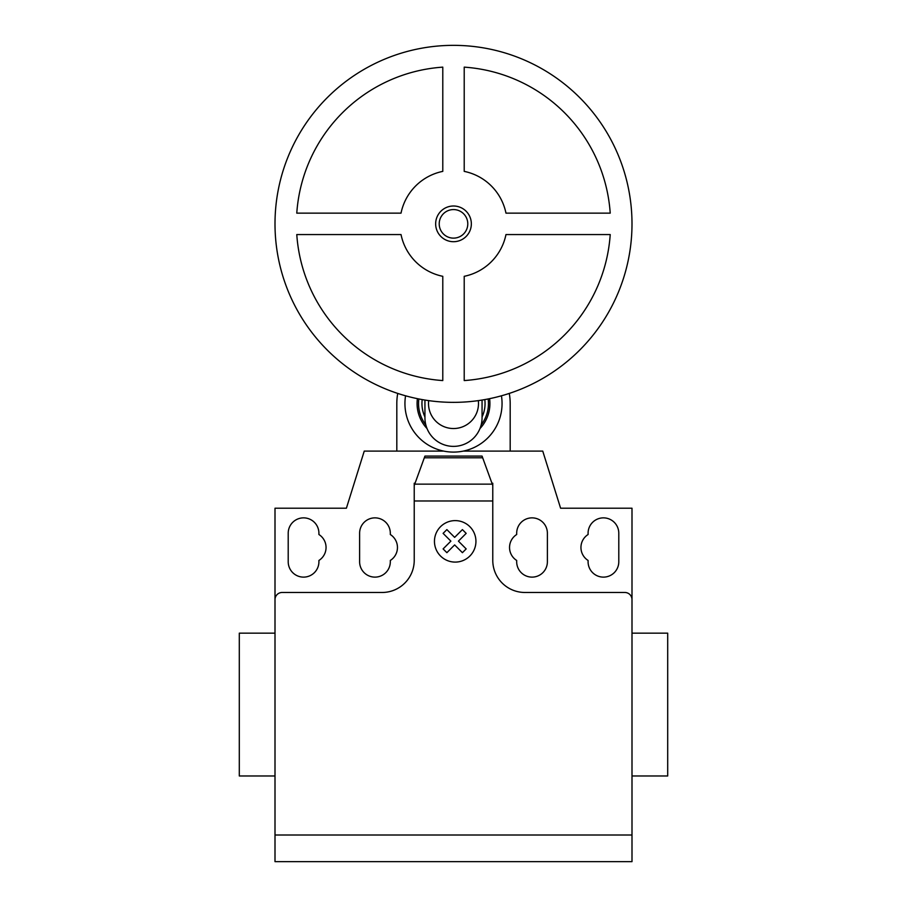 <?xml version="1.0" encoding="UTF-8"?>
<svg xmlns="http://www.w3.org/2000/svg" width="907" height="907" viewBox="0 0 907 907"><rect width="100%" height="100%" fill="white"/><g stroke="black" fill="none" stroke-linecap="round" stroke-linejoin="round"><path stroke-width="1.36" d="M471.345 223.848A17.845 17.845 0 0 1 453.5 241.704A17.845 17.845 0 0 1 435.655 223.848A17.845 17.845 0 0 1 453.5 206.002A17.845 17.845 0 0 1 471.345 223.848M467.785 223.848A14.285 14.285 0 0 1 453.5 238.133A14.285 14.285 0 0 1 439.215 223.848A14.285 14.285 0 0 1 453.5 209.574A14.285 14.285 0 0 1 467.785 223.848M631.998 223.848A178.498 178.498 0 0 1 453.5 402.357A178.498 178.498 0 0 1 275.002 223.848A178.498 178.498 0 0 1 453.5 45.35A178.498 178.498 0 0 1 631.998 223.848M464.214 276.318A53.547 53.547 0 0 0 505.97 234.562L610.218 234.562A157.081 157.081 0 0 1 464.214 380.566L464.214 276.318M442.786 380.566A157.081 157.081 0 0 1 296.782 234.562L401.03 234.562A53.547 53.547 0 0 0 442.786 276.318L442.786 380.566M401.03 213.145L296.782 213.145A157.081 157.081 0 0 1 442.786 67.141L442.786 171.378A53.547 53.547 0 0 0 401.03 213.145M505.97 213.145A53.547 53.547 0 0 0 464.214 171.378L464.214 67.141A157.081 157.081 0 0 1 610.218 213.145L505.97 213.145M428.682 400.622A24.988 24.988 0 0 0 453.5 428.535A24.988 24.988 0 0 0 478.318 400.622M424.941 400.055L424.941 417.821A28.559 28.559 0 0 0 453.5 446.38A28.559 28.559 0 0 0 482.059 417.821L482.059 400.055M422.197 399.59A31.552 31.552 0 0 0 424.941 416.948M482.059 416.948A31.552 31.552 0 0 0 484.803 399.59M418.853 398.955A34.954 34.954 0 0 0 425.825 424.884M481.175 424.884A34.954 34.954 0 0 0 488.147 398.955M417.413 398.661A36.416 36.416 0 0 0 427.027 428.546A36.416 36.416 0 0 1 417.084 403.536M479.973 428.546A36.416 36.416 0 0 0 489.587 398.661A36.416 36.416 0 0 1 479.973 428.546M405.565 395.792A48.547 48.547 0 0 0 453.5 452.094A48.547 48.547 0 0 0 501.435 395.792M443.727 451.096L396.812 451.096L396.812 403.536A56.688 56.688 0 0 1 397.731 393.411M509.269 393.411A56.688 56.688 0 0 1 510.188 403.536L510.188 451.096L463.273 451.096M631.998 786.675L631.998 775.973L667.699 775.973L667.699 633.165L631.998 633.165L631.998 586.761M275.002 775.973L239.301 775.973L239.301 633.165L275.002 633.165M288.211 533.214A15.351 15.351 0 0 1 303.562 517.863A15.351 15.351 0 0 1 318.913 533.214L318.913 534.518A15.351 15.351 0 0 1 318.913 560.458L318.913 561.773A15.351 15.351 0 0 1 303.562 577.124A15.351 15.351 0 0 1 288.211 561.773L288.211 533.214M618.789 533.214L618.789 561.773A15.351 15.351 0 0 1 603.438 577.124A15.351 15.351 0 0 1 588.087 561.773L588.087 560.458A15.351 15.351 0 0 1 588.087 534.518L588.087 533.214A15.351 15.351 0 0 1 603.438 517.863A15.351 15.351 0 0 1 618.789 533.214M631.998 835.007L275.002 835.007L275.002 861.65L631.998 861.65L631.998 508.215L560.605 508.215L542.749 451.096L510.188 451.096M631.998 599.606A7.143 7.143 0 0 0 624.866 592.475L524.904 592.475A32.13 32.13 0 0 1 492.773 560.345L492.773 500.981L414.227 500.981L414.227 485.517L424.941 456.096L482.059 456.096L492.773 485.517L492.773 500.981M482.671 457.786L424.329 457.786M424.941 456.096L482.059 456.096M492.773 485.517L492.773 483.227L491.934 483.227M396.812 451.096L364.251 451.096L346.395 508.215L275.002 508.215L275.002 599.606A7.143 7.143 0 0 1 282.134 592.475L382.096 592.475A32.13 32.13 0 0 0 414.227 560.345L414.227 500.981M415.066 483.227L414.227 483.227L414.227 485.517M390.316 560.458A15.351 15.351 0 0 0 390.316 534.518L390.316 533.214A15.351 15.351 0 0 0 374.965 517.863A15.351 15.351 0 0 0 359.614 533.214L359.614 561.773A15.351 15.351 0 0 0 374.965 577.124A15.351 15.351 0 0 0 390.316 561.773L390.316 560.458M516.684 534.518A15.351 15.351 0 0 0 516.684 560.458L516.684 561.773A15.351 15.351 0 0 0 532.035 577.124A15.351 15.351 0 0 0 547.386 561.773L547.386 533.214A15.351 15.351 0 0 0 532.035 517.863A15.351 15.351 0 0 0 516.684 533.214L516.684 534.518M275.002 599.606L275.002 835.007M466.175 548.916L462.411 552.68L454.645 544.914L446.879 552.68L443.104 548.916L450.881 541.139L443.104 533.373L446.879 529.609L454.645 537.375L462.411 529.609L466.175 533.373L458.42 541.139L466.175 548.916M475.937 541.354A20.736 20.736 0 0 0 444.827 523.396A20.736 20.736 0 0 0 444.827 559.313A20.736 20.736 0 0 0 475.937 541.354M492.274 484.145L414.726 484.145"/></g></svg>
